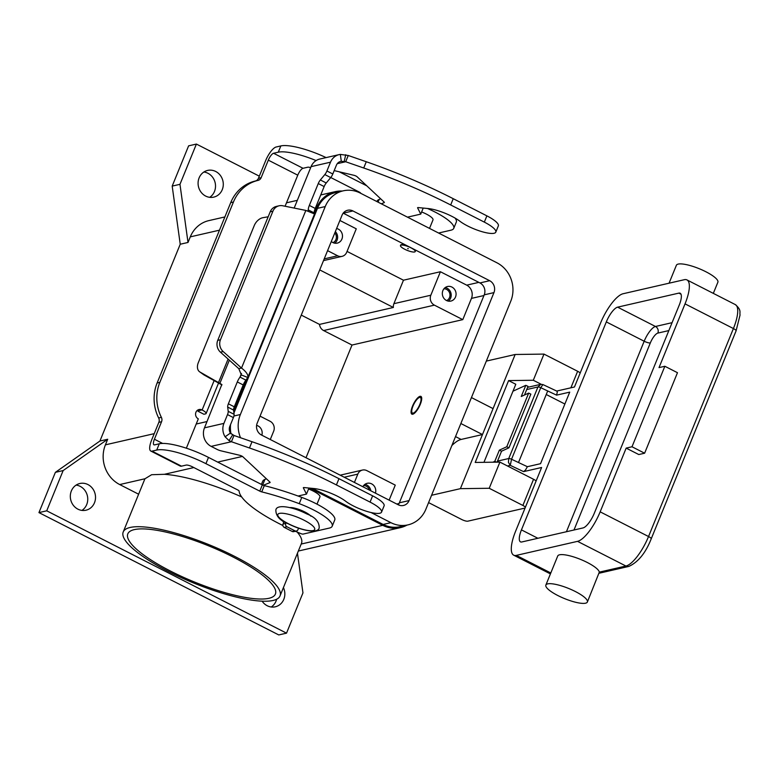 <?xml version="1.0" encoding="UTF-8"?>
<svg xmlns="http://www.w3.org/2000/svg" width="779" height="779" viewBox="0 0 779 779"><rect width="100%" height="100%" fill="white"/><g stroke="black" fill="none" stroke-linecap="round" stroke-linejoin="round"><path stroke-width="1.17" d="M507.489 465.978L510.264 465.345L511.55 459.25A2.493 0.604 -157.8 0 0 508.745 458.529L508.434 462.375L510.264 465.345L523.605 471.626L525.523 469.99L527.383 466.699L518.493 462.522L547.695 390.961L556.586 395.138L569.731 392.129L540.529 463.69L527.383 466.699M540.83 384.31L537.948 386.968A2.493 0.604 22.2 0 1 540.753 387.689L542.924 384.573L540.704 384.339L527.607 387.338M556.586 395.138L557.306 392.11L556.888 391.146L542.924 384.573M713.321 293.371L717.878 282.212A22.416 5.463 -157.8 0 0 705.871 271.744A22.416 5.463 -157.8 0 0 676.376 265.279L669.054 283.205M575.369 591.534A22.416 5.463 -157.8 0 0 545.865 585.068A22.416 5.463 -157.8 0 0 557.871 595.546A22.416 5.463 -157.8 0 0 587.376 602.001A22.416 5.463 -157.8 0 0 575.369 591.534M545.865 585.068L557.735 555.992A22.416 5.463 22.2 0 1 587.23 562.457A22.416 5.463 22.2 0 1 599.324 572.127L587.376 602.001M644.623 453.212L632.003 446.766L626.17 448.11L638.79 454.547L644.623 453.212L677.477 372.703L664.857 366.266L659.024 367.6L685.033 303.868L733.409 328.543L648.537 536.527A4.986 1.217 22.2 0 1 650.942 538.172A4.986 1.217 22.2 0 1 651.205 538.854L736.077 330.88A4.986 1.217 -157.8 0 0 735.814 330.199A4.986 1.217 -157.8 0 0 733.409 328.543A29.884 9.494 117 0 0 735.327 304.599C741.764 310.188 739.417 312.067 740.05 315.037L736.077 330.88M632.003 446.766L664.857 366.266M626.17 448.11L600.161 511.842A29.884 9.494 117 0 1 577.541 541.347L516.321 555.388A29.884 9.494 117 0 1 513.692 555.174A29.884 9.494 117 0 1 515.61 531.22L541.619 467.488L523.605 471.626M556.703 391.058L574.474 386.988L600.482 323.246A29.884 9.494 117 0 1 623.093 293.741L684.322 279.7A29.884 9.494 117 0 1 686.951 279.914A29.884 9.494 117 0 1 685.033 303.868M521.443 529.886L606.315 321.912A14.947 4.742 117 0 1 617.62 307.16L678.84 293.118A14.947 4.742 117 0 1 680.155 293.225A14.947 4.742 117 0 1 679.2 305.202L594.328 513.176A14.947 4.742 117 0 1 583.023 527.928L521.794 541.97A14.947 4.742 117 0 1 520.479 541.863A14.947 4.742 117 0 1 521.443 529.886L537.89 538.279M546.245 394.515L564.882 404.019M419.793 404.496A8.715 2.765 117 0 1 415.149 411.838A8.715 2.765 117 0 1 411.838 412.169A8.715 2.765 117 0 1 412.997 406.054A8.715 2.765 117 0 1 419.297 397.533A8.715 2.765 117 0 1 419.793 404.496M412.471 414.262A9.961 3.165 117 0 1 412.237 413.688L411.838 412.169M419.297 397.533L420.767 396.969A9.961 3.165 117 0 1 421.371 396.823M412.51 406.161A9.961 3.165 117 0 1 420.923 396.404A9.961 3.165 117 0 1 420.28 404.379A9.961 3.165 117 0 1 411.867 414.146A9.961 3.165 117 0 1 412.51 406.161M580.16 373.053A4.986 1.217 -157.8 0 0 577.638 371.271L543.976 354.094L515.162 354.484L482.483 434.546L461.11 439.444A39.846 12.659 -63 0 0 451.878 445.52M170.513 571.095A79.692 19.426 22.2 0 1 127.824 533.849A79.692 19.426 22.2 0 1 232.707 556.829A79.692 19.426 22.2 0 1 275.396 594.075A79.692 19.426 22.2 0 1 170.513 571.095M130.093 527.48A84.677 20.634 22.2 0 1 222.317 550.432A84.677 20.634 22.2 0 1 280.012 595.954A84.677 20.634 22.2 0 1 273.137 600.453A84.677 20.634 22.2 0 1 180.903 577.492A84.677 20.634 22.2 0 1 123.218 531.969A84.677 20.634 22.2 0 1 130.093 527.48M123.218 531.969L144.66 479.416A84.677 20.634 22.2 0 1 144.991 478.754L151.623 474.713L164.398 474.304A84.677 20.634 22.2 0 1 241.665 496.934M297.179 532.057A84.677 20.634 22.2 0 1 301.454 543.401L280.012 595.954M256.593 425.383A7.469 6.845 -102.9 0 1 258.034 425.918A7.469 6.845 -102.9 0 1 261.841 435.198M448.324 301.122A7.469 6.845 77.1 0 0 451.177 294.413A7.469 6.845 77.1 0 0 447.078 288.191A7.469 6.845 77.1 0 0 445.218 287.558M446.464 300.499A7.469 6.845 -102.9 0 1 442.345 292.894A7.469 6.845 -102.9 0 1 447.526 286.506A7.469 6.845 -102.9 0 1 451.937 287.081A7.469 6.845 -102.9 0 1 456.056 294.676A7.469 6.845 -102.9 0 1 450.866 301.074A7.469 6.845 -102.9 0 1 446.464 300.499M446.62 300.577A6.125 5.619 77.1 0 0 449.98 295.114A6.125 5.619 77.1 0 0 446.581 289.399A6.125 5.619 77.1 0 0 443.923 288.805M336.606 228.52A7.469 6.845 -102.9 0 1 338.349 229.133A7.469 6.845 -102.9 0 1 342.468 236.728A7.469 6.845 -102.9 0 1 337.278 243.116A7.469 6.845 -102.9 0 1 332.867 242.551A7.469 6.845 -102.9 0 1 331.318 241.48M370.823 490.799A7.469 6.845 77.1 0 0 366.773 484.986A7.469 6.845 77.1 0 0 364.903 484.353M362.868 486.739A7.469 6.845 -102.9 0 1 367.221 483.301A7.469 6.845 -102.9 0 1 371.632 483.866A7.469 6.845 -102.9 0 1 375.429 493.156M369.412 490.079A6.125 5.619 77.1 0 0 366.276 486.193A6.125 5.619 77.1 0 0 363.608 485.599M421.624 211.976A12.454 3.038 22.2 0 1 426.327 214.059A12.454 3.038 22.2 0 1 432.997 219.882L429.521 228.403M407.66 248.589L408.313 248.696L407.66 248.589M410.961 247.829A7.965 1.938 -157.8 0 0 400.474 245.531A7.965 1.938 -157.8 0 0 404.739 249.251A7.965 1.938 -157.8 0 0 415.226 251.549A7.965 1.938 -157.8 0 0 410.961 247.829M406.531 245.473A7.965 1.938 -157.8 0 0 400.659 245.083L400.474 245.531M310.899 516.195A12.454 3.038 -157.8 0 0 304.764 511.93A12.454 3.038 -157.8 0 0 289.856 507.606M316.995 504.14L319.945 496.914A12.454 3.038 -157.8 0 0 313.275 491.091A12.454 3.038 -157.8 0 0 308.572 488.998M283.42 587.6A13.701 12.552 -102.9 0 1 275.299 606.792A13.701 12.552 -102.9 0 1 267.216 605.741A13.701 12.552 -102.9 0 1 262.124 601.164M77.9 509.154A13.701 12.552 -102.9 0 1 70.353 495.22A13.701 12.552 -102.9 0 1 79.857 483.506A13.701 12.552 -102.9 0 1 87.939 484.557A13.701 12.552 -102.9 0 1 95.486 498.492A13.701 12.552 -102.9 0 1 85.982 510.206A13.701 12.552 -102.9 0 1 77.9 509.154M81.931 510.411A13.701 12.552 77.1 0 0 87.715 498.073A13.701 12.552 77.1 0 0 80.159 486.339A13.701 12.552 77.1 0 0 76.128 485.093M205.666 196.074A13.701 12.552 -102.9 0 1 198.119 182.14A13.701 12.552 -102.9 0 1 207.623 170.426A13.701 12.552 -102.9 0 1 215.705 171.477A13.701 12.552 -102.9 0 1 223.252 185.412A13.701 12.552 -102.9 0 1 213.748 197.126A13.701 12.552 -102.9 0 1 205.666 196.074M209.697 197.33A13.701 12.552 77.1 0 0 215.481 184.993A13.701 12.552 77.1 0 0 207.925 173.259A13.701 12.552 77.1 0 0 203.894 172.013M492.912 462.2L494.792 461.343L499.349 450.165L501.549 451.207L497.08 462.151M494.792 461.343L496.496 462.151M524.481 395.011L528.016 386.355L525.815 385.313L512.981 391.204M525.815 385.313L521.248 396.492L528.668 393.093L506.769 446.757L508.96 447.798L501.549 451.207M508.96 447.798L530.859 394.135L528.668 393.093M499.349 450.165L506.769 446.757M310.675 167.621A4.986 1.217 -157.8 0 0 307.734 167.212L303.041 168.293A6.972 2.21 117 0 0 297.763 175.178L285.085 206.24M326.109 157.601A39.846 9.708 22.2 0 0 280.839 145.926L276.146 147.007A13.944 4.431 117 0 0 265.59 160.776L258.443 178.294A4.986 4.567 77.1 0 1 255.356 181.001A39.846 36.516 -102.9 0 0 230.711 202.647L157.124 382.976L159.841 382.353L233.437 202.024A39.846 36.516 -102.9 0 1 258.083 180.377A4.986 4.567 77.1 0 0 261.16 177.67L268.307 160.153A6.972 2.21 -63 0 1 273.585 153.268L278.288 152.187A39.846 9.708 22.2 0 1 316.108 160.571M427.476 208.49A34.87 8.501 22.2 0 1 453.748 228.344A34.87 8.501 22.2 0 1 450.914 230.195L438.577 233.028M455.092 218.091A34.87 8.501 22.2 0 1 456.309 222.083L453.748 228.344M339.303 171.818L366.821 185.86M360.677 193.28A74.716 18.209 22.2 0 1 360.667 193.182A2.493 0.604 -157.8 0 0 359.323 192.092L330.763 177.524M159.841 382.353A39.846 36.516 77.1 0 0 161.38 417.349A4.986 4.567 -102.9 0 1 161.565 421.721L154.417 439.239A6.972 2.21 -63 0 0 153.969 444.828A6.972 2.21 -63 0 0 154.583 444.877L159.276 443.796A39.846 9.708 22.2 0 1 208.49 457.409L262.338 484.879A2.493 0.604 -157.8 0 0 264.295 485.619A99.615 24.276 22.2 0 1 301.785 497.401A34.87 8.501 22.2 0 1 334.746 519.963L332.195 526.224A34.87 8.501 22.2 0 1 329.361 528.074L303.119 534.082A2.493 0.604 22.2 0 1 300.752 533.566A74.716 18.209 22.2 0 1 295.348 531.268M186.347 448.198L198.314 418.859A4.986 4.567 -102.9 0 1 199.025 409.53A4.986 4.567 -102.9 0 1 201.965 409.91L202.121 409.988A7.469 1.821 22.2 0 1 206.123 413.483A7.469 1.821 22.2 0 1 205.52 413.883L203.894 414.253L198.002 411.244L198.421 410.212M197.72 410.075A4.986 4.567 -102.9 0 1 199.249 410.533L198.002 411.244M157.124 382.976A39.846 36.516 77.1 0 0 158.653 417.972A4.986 4.567 -102.9 0 1 158.848 422.345L151.701 439.862A13.944 4.431 117 0 0 150.805 451.041L180.251 466.066A13.944 4.431 -63 0 0 181.478 466.163L186.171 465.082A4.986 1.217 -157.8 0 1 192.325 466.787L237.761 489.962A2.493 0.604 -157.8 0 1 239.104 491.052A74.716 18.209 22.2 0 0 282.894 525.513M332.195 526.224A34.87 8.501 22.2 0 0 299.233 503.662A99.615 24.276 22.2 0 0 261.744 491.88A2.493 0.604 -157.8 0 1 259.787 491.14L205.929 463.671A39.846 9.708 22.2 0 0 156.725 450.058L152.032 451.138A13.944 4.431 117 0 1 150.805 451.041M283.196 520.927A8.715 2.123 -157.8 0 0 283.079 521.093A8.715 2.123 -157.8 0 0 283.702 522.456M297.461 553.187L302.953 592.897L286.526 633.152L278.755 634.934L38.95 512.601L55.377 472.347L99.926 441.031L180.231 244.236L172.188 186.103L188.615 145.848L196.396 144.066L259.31 176.161M271.248 606.987A13.701 12.552 77.1 0 0 276.642 599.246M172.188 186.103L179.968 184.321L196.396 144.066M180.231 244.236L188.012 242.454L179.968 184.321M99.926 441.031L107.697 439.249L105.418 444.838L154.232 433.65M233.7 411.117L246.748 379.12M314.327 213.543L316.625 207.905A29.884 27.382 -102.9 0 1 335.194 191.653A29.884 27.382 -102.9 0 1 342.244 191.059M188.012 242.454L190.29 236.865A29.884 27.382 -102.9 0 1 208.85 220.613L224.878 216.942M55.377 472.347L63.148 470.565L107.697 439.249M38.95 512.601L46.721 510.82L63.148 470.565M286.526 633.152L46.721 510.82M138.623 494.207L119.703 484.557A29.884 27.382 -102.9 0 1 105.418 444.838M229.747 431.77A29.884 27.382 -102.9 0 1 229.484 427.398M407.018 525.095A29.884 27.382 -102.9 0 1 400.406 527.636A29.884 27.382 -102.9 0 1 382.771 525.338L309.838 488.131M371.028 512.524L390.912 522.67A28.891 26.476 77.1 0 0 407.953 524.88L400.182 526.662A28.891 26.476 -102.9 0 1 383.141 524.452L312.467 488.394M231.022 433.893A28.891 26.476 -102.9 0 1 230.555 424.555M233.934 413.026L317.472 208.334A28.891 26.476 -102.9 0 1 335.408 192.617L343.188 190.836A28.891 26.476 77.1 0 0 325.242 206.552L240.37 414.525A28.891 26.476 77.1 0 0 240.497 437.73M306.011 457.74L352.011 345.039L323.606 330.549A7.469 6.845 -102.9 0 1 319.517 324.405L301.278 315.106M347.044 251.413L403.473 280.206L440.408 271.735L466.699 285.153A9.961 9.124 -102.9 0 1 471.461 298.386L462.794 319.633L352.011 345.039M354.426 482.435L357.814 474.119A7.469 6.845 -102.9 0 1 362.459 470.058A7.469 6.845 -102.9 0 1 366.86 470.633L395.265 485.122L389.13 500.137M407.953 524.88A28.891 26.476 77.1 0 0 425.899 509.174L510.771 301.2A28.891 26.476 77.1 0 0 496.963 262.805L360.229 193.056A28.891 26.476 77.1 0 0 343.188 190.836M352.926 210.943L489.66 280.703A8.968 8.218 -102.9 0 1 493.944 292.612L409.072 500.585A8.968 8.218 -102.9 0 1 403.503 505.464A8.968 8.218 -102.9 0 1 398.215 504.773L261.481 435.023A8.968 8.218 -102.9 0 1 257.197 423.104L342.069 215.131A8.968 8.218 -102.9 0 1 347.638 210.262A8.968 8.218 -102.9 0 1 352.926 210.943L343.208 213.173A8.968 8.218 77.1 0 0 343.188 213.164L479.942 282.933A8.968 8.218 77.1 0 1 484.226 294.842L399.354 502.815A8.968 8.218 77.1 0 1 398.235 504.782M415.226 251.549L415.411 251.101A7.965 1.938 -157.8 0 0 414.545 249.562M440.408 271.735L430.826 295.222A7.469 6.845 77.1 0 0 434.4 305.144L462.794 319.633M403.473 280.206L393.892 303.683A7.469 6.845 77.1 0 0 393.376 307.471L319.517 324.405M270.284 439.512L273.672 431.196A7.469 6.845 77.1 0 0 270.099 421.273L260.04 416.142M339.897 220.467L356.266 228.812L346.684 252.299A7.469 6.845 -102.9 0 1 342.039 256.359A7.469 6.845 -102.9 0 1 337.638 255.785L327.579 250.653M333.022 242.62A6.125 5.619 77.1 0 0 334.824 232.902M334.736 243.175A7.469 6.845 77.1 0 0 335.35 231.606M393.376 307.471L319.721 269.904M543.976 354.094L533.303 380.259L541.152 384.261M536.079 481.071A4.986 1.217 -157.8 0 0 533.557 479.28L499.904 462.113L475.2 462.444L508.599 380.59L533.303 380.259M460.856 423.513L482.483 434.546L460.399 488.657L489.222 488.277L522.884 505.444A4.986 1.217 22.2 0 1 525.397 507.236M499.904 462.113L489.222 488.277M493.068 408.605L471.451 397.572M460.399 488.657L431.576 495.269M525.065 508.054L467.809 521.18A4.986 1.217 22.2 0 1 461.655 519.476L428.586 502.611M486.33 361.096L515.162 354.484M508.599 380.59L515.805 384.271L483.954 462.327M233.982 435.471L252.016 441.722A174.33 42.485 22.2 0 1 338.972 478.676L372.625 495.843A21.413 5.219 22.2 0 1 380.347 500.556A21.413 5.219 22.2 0 1 384.105 505.853L381.544 512.115A21.413 5.219 -157.8 0 0 377.786 506.817A21.413 5.219 -157.8 0 0 370.074 502.104L336.421 484.937A174.33 42.485 -157.8 0 0 249.465 447.983L231.431 441.732L229.055 440.602L225.092 436.795A13.944 12.776 -102.9 0 1 223.914 423.387L227.507 414.594A4.986 1.577 -63 0 0 228.208 411.331L227.682 407.076A4.986 1.577 117 0 1 228.383 403.804L237.303 381.944A7.469 2.376 117 0 1 240.01 377.114L241.334 374.884L238.802 368.681L220.457 352.176A9.961 9.124 -102.9 0 1 217.74 340.355L270.196 211.83L272.913 211.206A9.961 9.124 -102.9 0 1 279.106 205.792A9.961 9.124 -102.9 0 1 282.68 205.753L305.845 210.427L314.541 213.952L247.8 377.503L245.901 380.123A7.469 2.376 -63 0 0 243.194 384.943L234.275 406.813A4.986 1.577 -63 0 0 233.564 410.075L234.099 414.331A4.986 1.577 117 0 1 233.398 417.602L229.805 426.395A6.972 6.388 77.1 0 0 230.389 433.095L233.982 435.471L231.431 441.732L211.148 446.377L216.893 449.308A4.986 1.217 -157.8 0 0 220.934 450.827L239.747 455.296A2.493 0.604 22.2 0 1 242.863 456.767L269.865 482.035A2.493 0.604 22.2 0 1 270.109 482.483A2.493 0.604 22.2 0 1 269.982 482.6L263.273 485.298M495.804 232.132L498.356 225.871A21.413 5.219 -157.8 0 0 494.597 220.574A21.413 5.219 -157.8 0 0 486.885 215.861L453.232 198.694A174.33 42.485 -157.8 0 0 366.276 161.74L348.242 155.488L346.811 158.994L345.691 161.75L363.725 168.001A174.33 42.485 22.2 0 1 450.681 204.955L484.334 222.122A21.413 5.219 22.2 0 1 492.046 226.835A21.413 5.219 22.2 0 1 495.804 232.132A21.413 5.219 22.2 0 1 481.227 231.451A21.413 5.219 22.2 0 1 459.902 221.246A22.416 5.463 -157.8 0 0 428.353 208.577L418.265 207.574A2.493 0.604 -157.8 0 0 417.593 207.711A2.493 0.604 -157.8 0 0 417.622 207.896L420.748 214.118L407.475 217.156M268.171 216.786L263.029 217.672A9.961 6.729 125.5 0 0 254.256 225.569L198.304 362.673A9.961 6.729 -54.5 0 0 199.599 371.787A9.961 6.729 -54.5 0 0 200.028 372.06L221.84 384.505L204.478 427.846A13.944 12.776 77.1 0 0 211.148 446.377M294.17 208.071L311.074 166.648A13.944 12.776 77.1 0 1 319.731 159.062L339.167 154.612A13.944 12.776 -102.9 0 0 330.51 162.188L326.917 170.99A4.986 1.577 117 0 1 324.824 174.574L320.354 179.968A4.986 1.577 -63 0 0 318.26 183.552L309.341 205.422A7.469 2.376 -63 0 0 308.26 209.882L314.151 212.881L314.521 213.962M380.668 198.82L379.188 199.414A44.831 10.925 -157.8 0 0 376.929 201.362L376.851 201.537M381.291 203.796L384.242 202.618A2.493 0.604 -157.8 0 0 384.359 202.511A2.493 0.604 -157.8 0 0 384.125 202.053L357.123 176.784A2.493 0.604 -157.8 0 0 354.007 175.314L335.194 170.844A4.986 1.217 22.2 0 1 334.201 170.572M308.075 211.333L308.26 209.882L307.793 211.012M314.151 212.881A7.469 2.376 117 0 1 315.232 208.431L324.152 186.561A4.986 1.577 117 0 1 326.245 182.977L330.715 177.583A4.986 1.577 -63 0 0 332.808 173.99L336.401 165.197A6.972 6.388 77.1 0 1 340.725 161.409A6.972 6.388 77.1 0 1 341.309 161.302L340.335 154.408L348.242 155.488M337.258 163.678L345.691 161.75L341.309 161.302M339.167 154.612A13.944 12.776 -102.9 0 1 340.335 154.408M423.221 208.061L420.748 214.118M279.106 205.792L276.379 206.416A9.961 9.124 77.1 0 0 270.196 211.83M217.74 340.355L220.467 339.732L272.913 211.206M241.315 374.933L247.8 377.503C248.413 374.942 246.32 371.787 241.519 368.058L305.845 210.427M221.937 384.807L220.681 383.911M245.901 380.123L240.01 377.114L241.5 373.462M238.802 368.681L241.519 368.058L223.174 351.553A9.961 9.124 77.1 0 1 220.467 339.732M298.075 496.028L306.488 494.1L303.362 487.878A2.493 0.604 22.2 0 1 303.333 487.693A2.493 0.604 22.2 0 1 304.005 487.557L314.093 488.55A22.416 5.463 22.2 0 1 345.642 501.228A21.413 5.219 -157.8 0 0 366.967 511.433A21.413 5.219 -157.8 0 0 381.544 512.115M261.423 484.411L262.669 481.344A44.831 10.925 22.2 0 1 264.928 479.397L266.408 478.803M306.488 494.1L308.961 488.043M286.088 522.641L285.757 523.449A2.493 2.279 77.1 0 0 286.954 526.76L294.949 530.84A2.493 2.279 77.1 0 0 297.958 529.671L298.571 528.172M296.409 531.025L293.693 531.648A2.493 2.279 -102.9 0 1 292.222 531.463L284.228 527.383A2.493 2.279 -102.9 0 1 283.04 524.072L284.092 521.482M221.927 384.923L204.215 375.05A9.961 6.729 125.5 0 1 203.786 374.777L199.599 371.787M672.073 322.672L655.48 326.479A14.947 4.742 -63 0 0 644.175 341.231A4.986 1.217 -157.8 0 0 647.719 342.614A4.986 1.217 -157.8 0 0 650.329 342.935A9.961 3.165 117 0 1 657.865 333.091L668.849 330.578M606.315 321.912L644.175 341.231L566.43 531.736M617.62 307.16L655.48 326.479A4.986 4.567 -102.9 0 1 657.865 333.091M577.541 541.347L625.926 566.031L599.324 572.127M516.321 555.388L550.802 572.974M573.987 530.002L650.329 342.935M678.84 293.118L681.021 294.228M600.161 511.842L648.537 536.527A29.884 9.494 117 0 1 625.926 566.031A4.986 4.567 77.1 0 0 628.867 566.411C638.215 562.107 645.664 552.915 651.205 538.854M518.493 462.522L511.55 459.25L540.753 387.689L547.695 390.961M526.711 389.549L537.948 386.968L508.745 458.529L497.508 461.11M461.11 439.444L455.52 436.591M288.483 523.77A19.923 4.859 -157.8 0 0 313.09 530.577A19.923 4.859 -157.8 0 0 304.034 520.206A19.923 4.859 -157.8 0 0 279.427 513.41A19.923 4.859 -157.8 0 0 288.483 523.77M255.356 181.001L258.083 180.377M230.711 202.647L233.437 202.024M258.443 178.294L261.16 177.67M280.839 145.926L278.288 152.187M273.585 153.268L303.041 168.293M297.763 175.178L268.307 160.153M154.417 439.239L162.645 443.436M202.121 409.988L214.128 380.58M199.249 410.533L201.965 409.91M158.653 417.972L161.38 417.349M158.848 422.345L161.565 421.721M156.725 450.058L159.276 443.796M299.233 503.662L301.785 497.401M261.744 491.88L264.295 485.619M259.787 491.14L262.338 484.879M205.929 463.671L208.49 457.409M152.032 451.138L181.478 466.163M196.211 424.029L207.048 421.536M190.29 236.865L219.483 230.175M315.32 208.197L316.625 207.905M119.703 484.557L144.991 478.754M301.191 544.044L382.771 525.338M483.944 295.533L471.461 298.386M478.842 282.368L466.699 285.153M399.033 503.516L396.764 504.032M390.912 522.67L383.141 524.452M240.37 414.525L233.924 416.005M325.242 206.552L317.472 208.334M493.944 292.612L484.226 294.842M489.66 280.703L479.942 282.933M409.072 500.585L399.354 502.815M357.814 474.119L344.23 477.235M434.4 305.144L323.606 330.549M430.826 295.222L393.892 303.683M337.638 255.785L324.23 258.862M164.398 474.304L193.835 467.556M217.672 462.093L242.415 456.426M577.638 371.271L570.89 387.806M533.557 479.28L522.884 505.444M370.074 502.104L372.625 495.843M229.347 360.18L219.834 383.472M204.478 427.846L223.914 423.387M330.51 162.188L311.074 166.648M309.341 205.422L315.232 208.431M344.221 161.419L345.72 154.729M326.917 170.99L332.808 173.99M324.824 174.574L330.715 177.583M320.354 179.968L326.245 182.977M318.26 183.552L324.152 186.561M486.885 215.861L484.334 222.122M379.188 199.414L378.068 202.16M366.276 161.74L363.725 168.001M453.232 198.694L450.681 204.955M218.568 382.401L228.091 359.051M220.457 352.176L223.174 351.553M232.59 434.955L229.055 440.602M230.389 433.095L225.092 436.795M249.465 447.983L252.016 441.722M262.63 485.025L264.928 479.397M336.421 484.937L338.972 478.676M285.757 523.449L283.04 524.072M286.954 526.76L284.228 527.383M294.949 530.84L292.222 531.463M227.507 414.594L233.398 417.602M228.208 411.331L234.099 414.331M227.682 407.076L233.564 410.075M228.383 403.804L234.275 406.813M237.303 381.944L243.194 384.943M200.028 372.06L204.215 375.05M599.119 573.237L628.867 566.411M686.951 279.914L735.327 304.599M513.692 555.174L550.422 573.909M275.863 510.021C276.574 503.857 292.972 506.817 306.897 513.974C315.144 517.11 319.254 521.687 319.215 527.704C318.494 533.868 302.096 530.908 288.181 523.751C279.924 520.615 275.824 516.039 275.863 510.021M206.123 413.483L218.548 383.044M298.338 551.035L400.406 527.636M362.459 470.058L340.18 475.171M342.039 256.359L323.519 260.605M286.477 202.822L297.325 200.33M320.724 194.964L335.194 191.653"/></g></svg>
